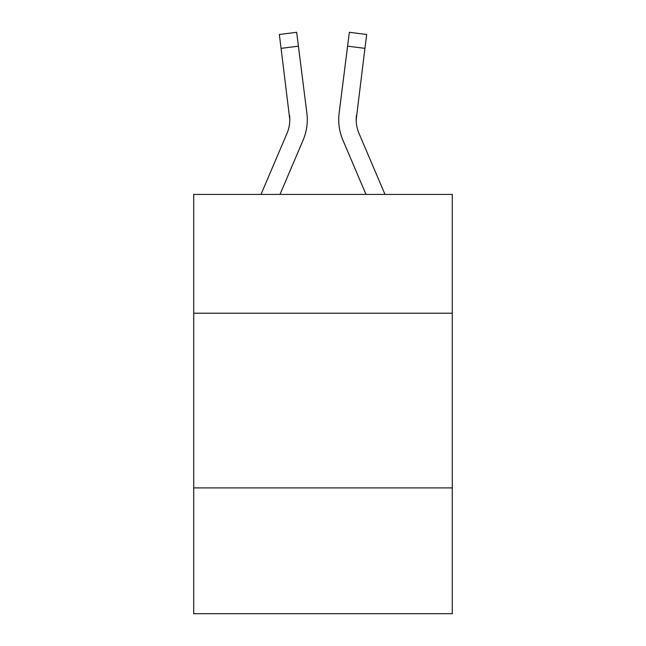 <?xml version="1.0" encoding="UTF-8"?>
<svg xmlns="http://www.w3.org/2000/svg" width="646" height="646" viewBox="0 0 646 646"><rect width="100%" height="100%" fill="white"/><g stroke="black" fill="none" stroke-linecap="round" stroke-linejoin="round"><path stroke-width="0.97" d="M452.281 313.213L452.281 194.422L193.719 194.422L193.719 313.213L452.281 313.213L452.281 613.7L193.719 613.7L193.719 313.213M452.281 487.916L193.719 487.916M279.993 194.422L303.087 140.182A52.407 52.407 -21.8 0 0 306.866 113.082L298.412 46.165L281.075 48.353L279.322 34.488L296.659 32.3L298.412 46.165M261.008 194.422L287.018 133.334A34.941 34.941 -30.7 0 0 289.804 119.712L281.075 48.353M307.213 122.191L307.278 120.059L307.213 122.191M306.6 110.983L306.866 113.082M384.992 194.422L358.982 133.334A34.941 34.941 30.7 0 1 356.196 119.712L364.925 48.353L347.588 46.165L349.341 32.3L366.678 34.488L364.925 48.353M366.007 194.422L342.913 140.182A52.407 52.407 21.8 0 1 339.134 113.082L347.588 46.165M356.237 121.359L356.471 115.271A34.941 34.941 21.8 0 0 358.982 133.334A34.941 34.941 21.8 0 1 356.196 119.712A34.941 34.941 21.8 0 0 358.982 133.334A34.941 34.941 21.8 0 1 356.196 119.712A34.941 34.941 21.8 0 0 358.982 133.334A34.941 34.941 21.8 0 1 356.196 119.712A34.941 34.941 21.8 0 0 358.982 133.334A34.941 34.941 21.8 0 1 356.196 119.712A34.941 34.941 21.8 0 0 358.982 133.334A34.941 34.941 21.8 0 1 356.196 119.712A34.941 34.941 21.8 0 0 358.982 133.334A34.941 34.941 21.8 0 1 356.196 119.712A34.941 34.941 21.8 0 0 358.982 133.334A34.941 34.941 21.8 0 1 356.196 119.712A34.941 34.941 21.8 0 0 358.982 133.334A34.941 34.941 21.8 0 1 356.196 119.712M287.018 133.334A34.941 34.941 -21.8 0 0 289.804 119.72A34.941 34.941 -21.8 0 1 287.018 133.334A34.941 34.941 -21.8 0 0 289.804 119.72A34.941 34.941 -21.8 0 1 287.018 133.334A34.941 34.941 -21.8 0 0 289.804 119.72A34.941 34.941 -21.8 0 1 287.018 133.334A34.941 34.941 -21.8 0 0 289.804 119.72A34.941 34.941 -21.8 0 1 287.018 133.334A34.941 34.941 -21.8 0 0 289.804 119.72A34.941 34.941 -21.8 0 1 287.018 133.334A34.941 34.941 -21.8 0 0 289.804 119.72A34.941 34.941 -21.8 0 1 287.018 133.334A34.941 34.941 -21.8 0 0 289.804 119.72A34.941 34.941 -21.8 0 1 287.018 133.334A34.941 34.941 -21.8 0 0 289.804 119.72L289.529 115.271A34.941 34.941 -21.8 0 1 287.018 133.334M307.278 119.623L307.213 122.207L307.278 119.623M338.787 122.207L338.722 119.623M339.134 113.082L339.4 110.983M279.322 34.488L296.659 32.3M349.341 32.3L366.678 34.488"/></g></svg>
